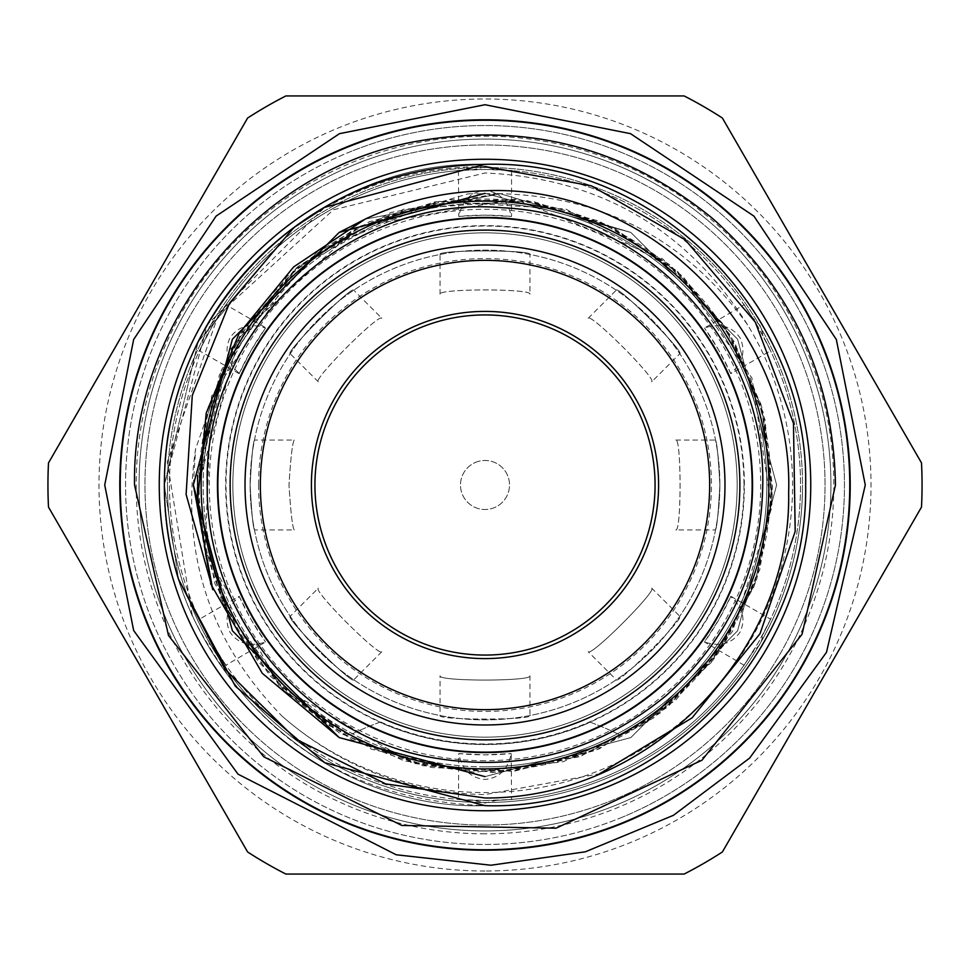 <?xml version="1.0" encoding="UTF-8"?>
<svg xmlns="http://www.w3.org/2000/svg" width="970" height="970" viewBox="0 0 970 970"><rect width="100%" height="100%" fill="white"/><g stroke="black" fill="none" stroke-linecap="round" stroke-linejoin="round"><path stroke-width="0.73" stroke-dasharray="4.85 3.64" d="M475.639 462.35A24.505 24.505 0 0 1 507.649 475.639A24.505 24.505 0 0 1 494.361 507.649A24.505 24.505 0 0 1 462.35 494.361A24.505 24.505 0 0 1 475.639 462.35A24.505 24.505 0 0 1 507.649 475.639A24.505 24.505 0 0 1 494.361 507.649A24.505 24.505 0 0 1 462.35 494.361A24.505 24.505 0 0 1 475.639 462.35M622.255 817.213A359.446 359.446 0 0 1 152.787 622.255A359.446 359.446 0 0 1 347.745 152.787A359.446 359.446 0 0 1 817.213 347.745A359.446 359.446 0 0 1 622.255 817.213A359.446 359.446 0 0 1 152.787 622.255A359.446 359.446 0 0 1 347.745 152.787A359.446 359.446 0 0 1 817.213 347.745A359.446 359.446 0 0 1 622.255 817.213A359.446 359.446 0 0 0 817.213 347.745A359.446 359.446 0 0 0 347.745 152.787M709.652 485A224.652 224.652 0 0 1 485 709.652A224.652 224.652 0 0 1 260.348 485A224.652 224.652 0 0 1 485 260.348A224.652 224.652 0 0 1 709.652 485A224.652 224.652 0 0 1 485 709.652A224.652 224.652 0 0 1 260.348 485A224.652 224.652 0 0 1 485 260.348A224.652 224.652 0 0 1 709.652 485A224.652 224.652 0 0 1 485 709.652A224.652 224.652 0 0 1 260.348 485A224.652 224.652 0 0 1 485 260.348A224.652 224.652 0 0 1 709.652 485M743.966 485A258.966 258.966 0 0 1 485 743.966A258.966 258.966 0 0 1 226.034 485A258.966 258.966 0 0 1 485 226.034A258.966 258.966 0 0 1 743.966 485M217.862 485A267.138 267.138 0 0 0 485 752.138A267.138 267.138 0 0 0 752.138 485A267.138 267.138 0 0 0 485 217.862A267.138 267.138 0 0 0 217.862 485A267.138 267.138 0 0 0 485 752.138A267.138 267.138 0 0 0 752.138 485A267.138 267.138 0 0 0 485 217.862A267.138 267.138 0 0 0 217.862 485A267.138 267.138 0 0 0 485 752.138A267.138 267.138 0 0 0 752.138 485A267.138 267.138 0 0 0 485 217.862A267.138 267.138 0 0 0 217.862 485M724.978 485A239.978 239.978 0 0 0 485 245.022A239.978 239.978 0 0 0 245.022 485A239.978 239.978 0 0 0 485 724.978A239.978 239.978 0 0 0 724.978 485M752.55 485A267.55 267.55 0 0 1 485 752.55A267.55 267.55 0 0 1 217.45 485A267.55 267.55 0 0 1 485 217.45A267.55 267.55 0 0 1 752.55 485M294.201 440.065C292.443 442.696 290.709 457.67 288.987 485C290.697 457.719 292.443 442.744 294.201 440.065L254.467 440.065C253.012 442.732 251.569 457.719 250.127 485A234.873 234.873 0 0 0 485 719.873A234.873 234.873 0 0 0 719.873 485C718.43 512.281 716.988 527.256 715.533 529.935C716.988 527.256 718.43 512.281 719.873 485C718.43 457.695 716.988 442.72 715.533 440.065C716.988 442.708 718.43 457.682 719.873 485A234.873 234.873 0 0 0 485 250.127A234.873 234.873 0 0 0 250.127 485A234.873 234.873 0 0 0 485 719.873A234.873 234.873 0 0 0 719.873 485A234.873 234.873 0 0 0 485 250.127A234.873 234.873 0 0 0 250.127 485C251.569 512.281 253.012 527.256 254.467 529.935C253.012 527.304 251.569 512.318 250.127 485C251.569 457.682 253.012 442.708 254.467 440.065M258.578 485A226.422 226.422 0 0 0 485 711.422A226.422 226.422 0 0 0 711.422 485A226.422 226.422 0 0 0 485 258.578A226.422 226.422 0 0 0 258.578 485M737.151 485A252.151 252.151 0 0 1 485 737.151A252.151 252.151 0 0 1 232.848 485A252.151 252.151 0 0 0 485 737.151A252.151 252.151 0 0 0 737.151 485A252.151 252.151 0 0 1 485 737.151A252.151 252.151 0 0 1 232.848 485A252.151 252.151 0 0 0 485 737.151A252.151 252.151 0 0 0 737.151 485A252.151 252.151 0 0 0 485 232.848A252.151 252.151 0 0 0 232.848 485A252.151 252.151 0 0 1 485 232.848A252.151 252.151 0 0 1 737.151 485A252.151 252.151 0 0 0 485 232.848A252.151 252.151 0 0 0 232.848 485A252.151 252.151 0 0 1 485 232.848A252.151 252.151 0 0 1 737.151 485M318.318 588.147C312.316 590.196 379.803 657.672 381.853 651.682C379.84 657.696 312.328 590.221 318.318 588.147L290.224 616.241C284.913 617.611 352.377 685.075 353.759 679.776C352.425 685.111 284.925 617.635 290.224 616.241M381.853 651.682L353.759 679.776M440.065 715.533C437.288 720.249 532.7 720.249 529.935 715.533C532.76 720.237 437.312 720.261 440.065 715.533L440.065 675.799C437.276 681.486 532.712 681.486 529.935 675.799L529.935 715.533M616.241 679.776C617.611 685.087 685.075 617.623 679.776 616.241C685.111 617.575 617.635 685.075 616.241 679.776L588.147 651.682C590.196 657.684 657.672 590.196 651.682 588.147L679.776 616.241M294.201 529.935C292.443 527.256 290.697 512.281 288.987 485C290.709 512.318 292.443 527.304 294.201 529.935L254.467 529.935M381.853 318.318C379.803 312.316 312.328 379.803 318.318 381.853C312.304 379.84 379.779 312.328 381.853 318.318L353.759 290.224C352.389 284.913 284.925 352.377 290.224 353.759C284.889 352.425 352.365 284.925 353.759 290.224M318.318 381.853L290.224 353.759M529.935 294.201C532.724 288.514 437.288 288.514 440.065 294.201C437.252 288.526 532.7 288.502 529.935 294.201L529.935 254.467C532.712 249.751 437.3 249.751 440.065 254.467C437.24 249.763 532.688 249.739 529.935 254.467M440.065 294.201L440.065 254.467M651.682 381.853C657.684 379.803 590.196 312.328 588.147 318.318C590.16 312.304 657.672 379.779 651.682 381.853L679.776 353.759C685.087 352.389 617.623 284.925 616.241 290.224C617.575 284.889 685.075 352.365 679.776 353.759M588.147 318.318L616.241 290.224M675.799 529.935C681.486 532.724 681.486 437.288 675.799 440.065C681.473 437.252 681.498 532.7 675.799 529.935L715.533 529.935M675.799 440.065L715.533 440.065M651.682 588.147C657.696 590.16 590.221 657.672 588.147 651.682M529.935 675.799C532.748 681.473 437.3 681.498 440.065 675.799M225.622 485A259.378 259.378 0 0 0 485 744.378A259.378 259.378 0 0 0 744.378 485A259.378 259.378 0 0 0 485 225.622A259.378 259.378 0 0 0 225.622 485A259.378 259.378 0 0 0 485 744.378A259.378 259.378 0 0 0 744.378 485A259.378 259.378 0 0 0 485 225.622A259.378 259.378 0 0 0 225.622 485M485 870.999A385.999 385.999 0 0 1 99.001 485A385.999 385.999 0 0 1 485 99.001A385.999 385.999 0 0 1 870.999 485A385.999 385.999 0 0 1 485 870.999M285.883 874.067L684.117 874.067A437.058 437.058 0 0 0 722.383 851.975L921.5 507.092A437.058 437.058 0 0 0 921.5 462.908L722.383 118.025A437.058 437.058 0 0 0 684.117 95.933L285.883 95.933A437.058 437.058 0 0 0 247.617 118.025L48.5 462.908A437.058 437.058 0 0 0 48.5 507.092L247.617 851.975A437.058 437.058 0 0 0 285.883 874.067M485 849.756A364.756 364.756 0 0 1 120.244 485A364.756 364.756 0 0 1 485 120.244A364.756 364.756 0 0 1 849.756 485A364.756 364.756 0 0 1 485 849.756A364.756 364.756 0 0 1 120.244 485A364.756 364.756 0 0 1 485 120.244A364.756 364.756 0 0 1 849.756 485A364.756 364.756 0 0 1 485 849.756A364.756 364.756 0 0 1 120.244 485A364.756 364.756 0 0 1 485 120.244A364.756 364.756 0 0 1 849.756 485A364.756 364.756 0 0 1 485 849.756A364.756 364.756 0 0 1 120.244 485A364.756 364.756 0 0 1 485 120.244A364.756 364.756 0 0 1 849.756 485A364.756 364.756 0 0 1 485 849.756A364.756 364.756 0 0 1 120.244 485A364.756 364.756 0 0 1 485 120.244A364.756 364.756 0 0 1 849.756 485A364.756 364.756 0 0 1 485 849.756M139.074 485A345.926 345.926 0 0 0 485 830.926A345.926 345.926 0 0 0 830.926 485A345.926 345.926 0 0 1 485 830.926A345.926 345.926 0 0 1 139.074 485A345.926 345.926 0 0 0 485 830.926A345.926 345.926 0 0 0 830.926 485A345.926 345.926 0 0 1 485 830.926A345.926 345.926 0 0 1 139.074 485A345.926 345.926 0 0 0 485 830.926A345.926 345.926 0 0 0 830.926 485A345.926 345.926 0 0 0 485 139.074A345.926 345.926 0 0 0 139.074 485A345.926 345.926 0 0 0 485 830.926A345.926 345.926 0 0 0 830.926 485A345.926 345.926 0 0 0 485 139.074A345.926 345.926 0 0 0 139.074 485A345.926 345.926 0 0 1 485 139.074A345.926 345.926 0 0 1 830.926 485A345.926 345.926 0 0 0 485 139.074A345.926 345.926 0 0 0 139.074 485A345.926 345.926 0 0 1 485 139.074A345.926 345.926 0 0 1 830.926 485A345.926 345.926 0 0 0 485 139.074A345.926 345.926 0 0 0 139.074 485M850.581 485A365.581 365.581 0 0 1 485 850.581A365.581 365.581 0 0 1 119.419 485A365.581 365.581 0 0 1 485 119.419A365.581 365.581 0 0 1 850.581 485A365.581 365.581 0 0 1 485 850.581A365.581 365.581 0 0 1 119.419 485A365.581 365.581 0 0 1 485 119.419A365.581 365.581 0 0 1 850.581 485M225.986 665.214L217.753 652.761L209.556 644.019L206.089 632.561C194.921 610.857 196.801 614.265 211.739 642.77C228.956 669.955 230.957 673.289 217.753 652.761A315.541 315.541 0 0 0 473.348 800.323L458.446 799.426L458.774 753.569A269.854 269.854 0 0 0 511.226 753.569L485 754.854L458.774 753.569C462.108 769.513 470.85 778.134 485 779.456C499.15 778.134 507.892 769.513 511.226 753.569L511.554 799.426L496.652 800.323L485 803.051L473.348 800.323C448.964 799.147 452.844 799.219 485 800.541C517.155 799.219 521.048 799.147 496.652 800.323A315.541 315.541 0 0 0 752.247 652.761C739.043 673.289 741.044 669.955 758.261 642.77C773.199 614.265 775.078 610.857 763.911 632.561L760.444 644.019L752.247 652.761L744.026 665.202L704.475 641.995A269.854 269.854 0 0 0 730.701 596.574L718.697 619.927L704.475 641.995C719.946 647.087 731.792 643.825 740.001 632.222C745.942 619.309 742.838 607.426 730.701 596.574L730.834 596.271M770.58 619.212L763.911 632.561A315.541 315.541 0 0 0 763.911 337.439L770.568 350.788L730.834 373.717M239.166 373.729L239.299 373.426A269.854 269.854 0 0 1 265.525 328.005C250.054 322.913 238.208 326.175 229.999 337.778C224.058 350.691 227.162 362.574 239.299 373.426L251.303 350.073L265.707 327.739L225.974 304.798L217.753 317.238C230.957 296.711 228.956 300.045 211.739 327.229C196.801 355.735 194.921 359.142 206.089 337.439L209.556 325.981L217.753 317.238A315.541 315.541 0 0 1 473.348 169.677L458.446 170.575L458.774 216.431A269.854 269.854 0 0 1 511.226 216.431C507.892 200.487 499.15 191.866 485 190.544C470.85 191.866 462.108 200.487 458.774 216.431L485 215.146L511.554 216.456L511.554 170.575L496.652 169.677C521.035 170.853 517.155 170.781 485 169.459A315.541 315.541 0 0 1 800.541 485A315.541 315.541 0 0 1 485 800.541A315.541 315.541 0 0 1 169.459 485A315.541 315.541 0 0 1 485 169.459C452.844 170.781 448.952 170.853 473.348 169.677L485 166.949L496.652 169.677A315.541 315.541 0 0 1 752.247 317.238L760.444 325.981L763.911 337.439C775.078 359.142 773.199 355.735 758.261 327.229C741.044 300.045 739.043 296.711 752.247 317.238L744.014 304.786M199.42 350.788L206.089 337.439A315.541 315.541 0 0 0 206.089 632.561L199.432 619.212L239.166 596.283M730.834 373.729L730.701 373.426A269.854 269.854 0 0 0 704.475 328.005L718.697 350.073L730.701 373.426C742.838 362.574 745.942 350.691 740.001 337.778C731.792 326.175 719.946 322.913 704.475 328.005L744.026 304.798M239.166 596.271L239.299 596.574A269.854 269.854 0 0 0 265.525 641.995L251.303 619.927L239.299 596.574C227.162 607.426 224.058 619.309 229.999 632.222C238.208 643.825 250.054 647.087 265.525 641.995L225.974 665.202M485 825.046A340.046 340.046 0 0 1 144.954 485A340.046 340.046 0 0 1 485 144.954A340.046 340.046 0 0 1 825.046 485A340.046 340.046 0 0 1 485 825.046A340.046 340.046 0 0 1 144.954 485A340.046 340.046 0 0 1 485 144.954A340.046 340.046 0 0 1 825.046 485A340.046 340.046 0 0 1 485 825.046M485 833.824A348.824 348.824 0 0 1 136.176 485A348.824 348.824 0 0 1 485 136.176A348.824 348.824 0 0 1 833.824 485A348.824 348.824 0 0 1 485 833.824M810.75 485A325.75 325.75 0 0 1 485 810.75A325.75 325.75 0 0 1 159.25 485A325.75 325.75 0 0 1 485 159.25A325.75 325.75 0 0 1 810.75 485M167.47 485A317.529 317.529 0 0 0 485 802.529A317.529 317.529 0 0 0 802.529 485A317.529 317.529 0 0 1 485 802.529A317.529 317.529 0 0 1 167.47 485A317.529 317.529 0 0 0 485 802.529A317.529 317.529 0 0 0 802.529 485A317.529 317.529 0 0 0 485 167.47A317.529 317.529 0 0 0 167.47 485A317.529 317.529 0 0 0 485 802.529A317.529 317.529 0 0 0 802.529 485A317.529 317.529 0 0 0 485 167.47A317.529 317.529 0 0 0 167.47 485A317.529 317.529 0 0 1 485 167.47A317.529 317.529 0 0 1 802.529 485A317.529 317.529 0 0 0 485 167.47A317.529 317.529 0 0 0 167.47 485M485 760.71A275.71 275.71 0 0 1 209.29 485A275.71 275.71 0 0 1 485 209.29A275.71 275.71 0 0 1 760.71 485A275.71 275.71 0 0 1 485 760.71M485 768.883A283.883 283.883 0 0 1 201.117 485A283.883 283.883 0 0 1 485 201.117A283.883 283.883 0 0 1 768.883 485A283.883 283.883 0 0 1 485 768.883A283.883 283.883 0 0 0 619.794 734.836A306.35 306.35 0 0 0 590.257 722.238A259.548 259.548 0 0 1 379.743 722.238A306.35 306.35 0 0 0 350.206 734.836A283.883 283.883 0 0 0 619.794 734.836A306.35 306.35 0 0 0 590.257 722.238A259.548 259.548 0 0 1 379.743 722.238A306.35 306.35 0 0 0 350.206 734.836A283.883 283.883 0 0 0 485 768.883M293.898 227.526L198.098 341.816L164.354 485L178.529 579.272L164.354 485L198.098 341.816L293.898 227.526L198.098 341.816L164.354 485L178.529 579.272L164.354 485L207.313 324.671L324.671 207.313L485 164.354C657.502 158.728 808.859 314.838 805.646 485C808.859 655.162 657.502 811.272 485 805.646C312.498 811.272 161.141 655.162 164.354 485C161.141 314.838 312.498 158.728 485 164.354C657.502 158.728 808.859 314.838 805.646 485C808.859 655.162 657.502 811.272 485 805.646C312.498 811.272 161.141 655.162 164.354 485C161.141 314.838 312.498 158.728 485 164.354C657.502 158.728 808.859 314.838 805.646 485C808.859 655.162 657.502 811.272 485 805.646C312.498 811.272 161.141 655.162 164.354 485C161.141 314.838 312.498 158.728 485 164.354C657.502 158.728 808.859 314.838 805.646 485C808.859 655.162 657.502 811.272 485 805.646C350.631 800.65 253.073 737.442 192.351 616.023L167.289 461.975L218.432 314.632L333.486 209.738L485 172.987C599.06 178.056 686.602 228.677 747.603 324.865A307.575 307.575 0 0 1 282.052 716.115C340.373 766.918 408.018 793.072 485 794.588L599.496 773.817M485 766.846A281.846 281.846 0 0 1 203.154 485A281.846 281.846 0 0 1 485 203.154A281.846 281.846 0 0 0 203.154 485A281.846 281.846 0 0 0 485 766.846A281.846 281.846 0 0 0 766.846 485A281.846 281.846 0 0 0 485 203.154A281.846 281.846 0 0 1 766.846 485A281.846 281.846 0 0 1 485 766.846M747.603 324.865C686.202 239.529 602.976 195.782 497.913 193.636L390.764 212.527L296.808 267.575L230.496 349.394L195.588 448.952C180.481 552.342 209.302 641.388 282.052 716.115M192.351 616.023A320.646 320.646 0 0 1 262.494 254.116C197.783 319.785 165.07 396.742 164.354 485C161.141 655.162 312.498 811.272 485 805.646M485 166.5C399.749 166.816 325.58 196.025 262.494 254.116M594.186 749.264A285.932 285.932 0 0 1 220.736 594.186A285.932 285.932 0 0 1 375.814 220.736A285.932 285.932 0 0 1 749.264 375.814A285.932 285.932 0 0 1 594.186 749.264M365.169 219.111L500.447 193.77L630.827 232.424L737.576 339.173L776.643 485L737.576 630.827L630.827 737.576L485 776.643L630.827 737.576L737.576 630.827L776.643 485L737.576 339.173L630.827 232.424L500.447 193.77L365.169 219.111L500.447 193.77L630.827 232.424L737.576 339.173L776.643 485L737.576 630.827L630.827 737.576L485 776.643L339.173 737.576L232.424 630.827L193.357 485L232.424 339.173L339.173 232.424L485 193.357L630.827 232.424L737.576 339.173L776.643 485L737.576 630.827L630.827 737.576L485 776.643L339.173 737.576L232.424 630.827L193.357 485L232.424 339.173L339.173 232.424L485 193.357L630.827 232.424L737.576 339.173L776.643 485L737.576 630.827L630.827 737.576L485 776.643L339.173 737.576L232.424 630.827L193.357 485M485 193.357L630.827 232.424L737.576 339.173L776.643 485L737.576 630.827L630.827 737.576L485 776.643L630.827 737.576L737.576 630.827L776.643 485L737.576 339.173L630.827 232.424L485 193.357L630.827 232.424L737.576 339.173L776.643 485L737.576 630.827L630.827 737.576L485 776.643L630.827 737.576L737.576 630.827L776.643 485L737.576 339.173L630.827 232.424L485 193.357L630.827 232.424L737.576 339.173L776.643 485L737.576 630.827L630.827 737.576L485 776.643L339.173 737.576L232.424 630.827L193.357 485L195.588 448.952M210.587 583.758L193.357 485L232.424 339.173L339.173 232.424L468.073 193.842M468.122 193.842L497.913 193.636M730.834 596.283L770.568 619.212M239.166 373.717L199.432 350.788M296.808 267.575L211.46 396.318L204.985 550.439L279.093 685.729L412.674 763.317L495.985 772.35L578.896 756.806L653.489 718.03L713.508 659.564L754.139 586.28L771.926 504.121L765.124 420.046L734.496 342.034L682.674 276.159L613.573 227.78L533.694 201.59L449.922 199.59L369.121 221.815L297.96 266.58L242.633 330.249L208.308 406.709L197.625 495.33L214.867 583.588L258.299 661.904L323.434 722.868L404.102 760.953L492.918 772.447L581.321 755.945L659.77 713.362L718.115 653.368L756.891 578.605L772.35 496.119L763.378 412.917L730.846 335.826L677.303 271.212L607.111 224.664L526.977 200.523L403.314 209.29L294.504 269.587L221.645 369.534L197.504 490.941M198.207 506.049L224.47 606.711L284.368 691.004L352.025 739.964L431.407 767.525L515.082 770.98L595.956 750.283L667.493 707.239L723.79 645.232L759.91 569.354L772.556 486.819L760.953 404.138L725.815 327.836L670.331 265.125L599.375 221.172L518.804 199.432L435.106 201.796L355.384 228.314L287.12 276.353L219.256 375.123L197.553 493.281M197.989 502.727L223.464 604.54L283.858 690.507L371.558 749.24L474.112 772.35L563.206 761.717L645.268 723.753L711.252 662.486L754.927 584.158L772.338 496.179L761.717 406.769L723.741 324.72L662.716 258.929L514.888 198.995L358.075 226.968L240.269 334.007L197.444 487.946M198.232 506.401L198.777 512.693L221.221 599.496L269.757 675.69L339.221 732.871L422.605 765.706L512.051 771.283L599.193 748.913L675.447 700.449L732.544 631.324L771.611 508.037L751.956 378.082L677.787 271.648L565.801 209.023L437.882 201.336L318.269 250.709L231.563 349.151L197.577 475.118"/><path stroke-width="1.45" d="M260.348 485A224.652 224.652 0 0 0 485 709.652A224.652 224.652 0 0 0 709.652 485A224.652 224.652 0 0 0 485 260.348A224.652 224.652 0 0 0 260.348 485M658.594 485A173.594 173.594 0 0 0 485 311.406A173.594 173.594 0 0 0 311.406 485A173.594 173.594 0 0 0 485 658.594A173.594 173.594 0 0 0 658.594 485M314.935 485A170.065 170.065 0 0 1 485 314.935A170.065 170.065 0 0 1 655.065 485A170.065 170.065 0 0 1 485 655.065A170.065 170.065 0 0 1 314.935 485M245.022 485A239.978 239.978 0 0 1 485 245.022A239.978 239.978 0 0 1 724.978 485A239.978 239.978 0 0 1 485 724.978A239.978 239.978 0 0 1 245.022 485M739.88 485A254.88 254.88 0 0 1 485 739.88A254.88 254.88 0 0 1 230.12 485A254.88 254.88 0 0 1 485 230.12A254.88 254.88 0 0 1 739.88 485M752.138 485A267.138 267.138 0 0 1 485 752.138A267.138 267.138 0 0 1 217.862 485A267.138 267.138 0 0 1 485 217.862A267.138 267.138 0 0 1 752.138 485M752.55 485A267.55 267.55 0 0 1 485 752.55A267.55 267.55 0 0 1 217.45 485A267.55 267.55 0 0 1 485 217.45A267.55 267.55 0 0 1 752.55 485M285.883 95.933L684.117 95.933A437.058 437.058 0 0 1 722.383 118.025L921.5 462.908A437.058 437.058 0 0 1 921.5 507.092L722.383 851.975A437.058 437.058 0 0 1 684.117 874.067L285.883 874.067A437.058 437.058 0 0 1 247.617 851.975L48.5 507.092A437.058 437.058 0 0 1 48.5 462.908L247.617 118.025A437.058 437.058 0 0 1 285.883 95.933M485 849.756A364.756 364.756 0 0 1 120.244 485A364.756 364.756 0 0 1 485 120.244A364.756 364.756 0 0 1 849.756 485A364.756 364.756 0 0 1 485 849.756M810.75 485A325.75 325.75 0 0 1 485 810.75A325.75 325.75 0 0 1 159.25 485A325.75 325.75 0 0 1 485 159.25A325.75 325.75 0 0 1 810.75 485M485 768.883A283.883 283.883 0 0 1 201.117 485A283.883 283.883 0 0 1 485 201.117A283.883 283.883 0 0 1 768.883 485A283.883 283.883 0 0 1 485 768.883M193.357 485L232.424 339.173L339.173 232.424L365.169 219.111C403.108 201.214 443.047 191.781 485 190.787C647.778 183.366 794.03 330.321 788.646 492.578C791.714 654.859 646.723 799.086 485 797.995L385.757 783.918L296.02 739.213L224.664 668.791L178.529 579.272A320.646 320.646 0 0 1 293.898 227.526L229.381 303.392L192.29 395.384L186.107 494.385L212.806 589.724L206.016 555.883L197.759 498.556L206.246 412.965L239.117 333.474L293.643 266.932L365.169 219.111L339.173 232.424L232.424 339.173L193.357 485L212.806 589.724M485 164.354C412.068 165.749 348.363 186.798 293.898 227.526L324.671 207.313L485 164.354L324.671 207.313L293.898 227.526L324.671 207.313L485 164.354C657.502 158.728 808.859 314.838 805.646 485C808.859 655.162 657.502 811.272 485 805.646C657.502 811.272 808.859 655.162 805.646 485C808.859 314.838 657.502 158.728 485 164.354C657.502 158.728 808.859 314.838 805.646 485C808.859 655.162 657.502 811.272 485 805.646C657.502 811.272 808.859 655.162 805.646 485C808.859 314.838 657.502 158.728 485 164.354M178.529 579.272L235.31 686.166L324.671 762.687L485 805.646L324.671 762.687L235.31 686.166L178.529 579.272L235.31 686.166L324.671 762.687L485 805.646M599.496 773.817L692.071 717.873L760.007 633.725L795.194 531.451L793.472 423.308L755.303 322.113L685.208 239.76L591.421 185.864L485 166.5M210.587 583.758L262.264 673.277L339.173 737.576L485 776.643L339.173 737.576L232.424 630.827L193.357 485L232.424 339.173L339.173 232.424L485 193.357L339.173 232.424L232.424 339.173L193.357 485L232.424 630.827L339.173 737.576L485 776.643L339.173 737.576L232.424 630.827L193.357 485L232.424 339.173L339.173 232.424L485 193.357L339.173 232.424L232.424 339.173L193.357 485L232.424 630.827L339.173 737.576L485 776.643L339.173 737.576L232.424 630.827L193.357 485L232.424 339.173L339.173 232.424L485 193.357M207.24 485C204.888 613.052 302.798 733.32 428.679 756.988C516.949 773.211 595.847 752.95 665.384 696.205C728.664 640.018 761.123 569.608 762.76 485C766.082 342.919 644.432 213.388 502.436 207.786C348.169 193.709 202.875 330.152 207.24 485M865.276 485L826.501 652.301L749.64 758.091L673.41 815.321L585.346 851.805L490.978 865.228L396.221 854.776L238.026 774.169L133.666 630.524L104.724 485L133.666 339.464L216.116 216.092L339.488 133.666L485.012 104.724L630.536 133.666L753.908 216.104L836.334 339.476L865.276 485M134.539 485L168.501 635.508L263.731 756.782L401.798 825.446L556.065 828.186L701.965 760.225L802.105 634.222L835.461 485C833.4 378.239 792.454 289.412 712.611 218.505C624.874 146.906 525.316 121.347 413.935 141.814C255.11 171.678 131.568 323.422 134.539 485M197.504 490.941L198.207 506.049M197.553 493.281L197.989 502.727M197.444 487.946L198.232 506.401M197.577 475.118L197.759 498.556"/></g></svg>
